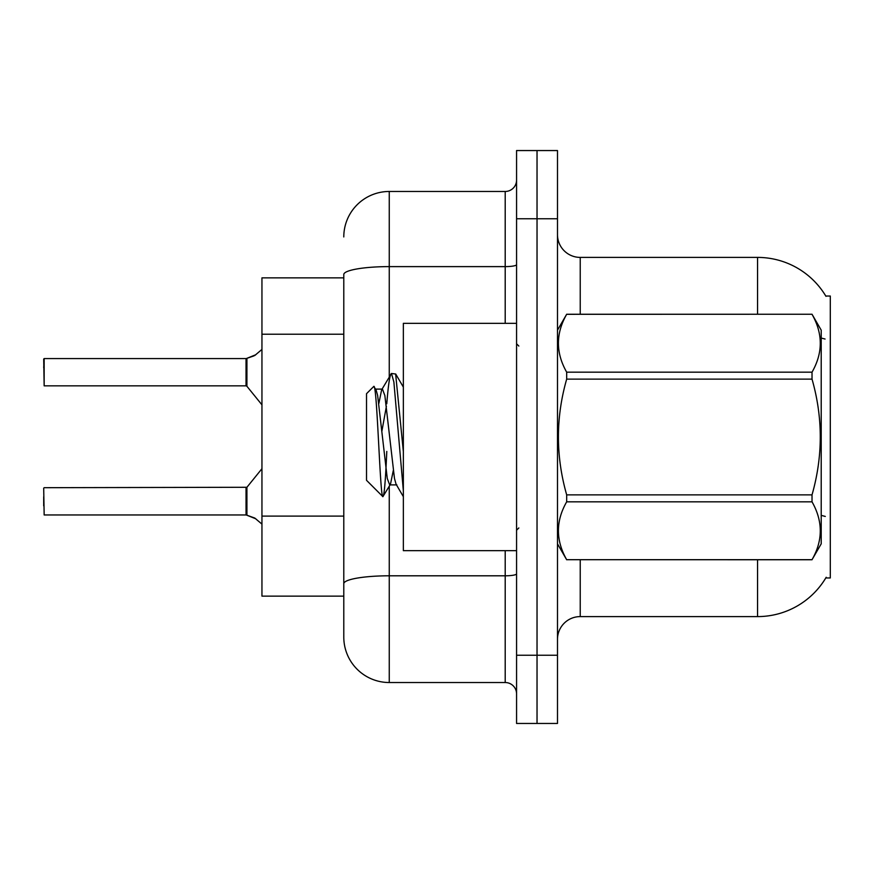 <?xml version="1.0" encoding="UTF-8"?>
<svg xmlns="http://www.w3.org/2000/svg" width="874" height="874" viewBox="0 0 874 874"><rect width="100%" height="100%" fill="white"/><g stroke="black" fill="none" stroke-linecap="round" stroke-linejoin="round"><path stroke-width="1.31" d="M826.192 577.277A79.567 79.567 0 0 1 757.55 616.596A79.567 79.567 0 0 0 825.788 577.954L830.3 577.954L830.3 296.046L825.788 296.046M343.788 277.866L261.949 277.866L261.949 596.134L343.788 596.134M557.492 639.331A22.735 22.735 0 0 1 580.227 616.596L757.55 616.596L757.55 559.764M537.029 655.249L537.029 723.454L557.492 723.454L557.492 655.249L537.029 655.249L537.029 723.454L516.567 723.454L516.567 655.249L537.029 655.249L537.029 218.751L537.029 655.249M516.567 655.249L516.567 150.547L537.029 150.547L537.029 218.751L537.029 150.547L557.492 150.547L557.492 655.249M757.55 314.236L757.55 257.404A79.567 79.567 0 0 1 825.963 296.33A79.567 79.567 0 0 0 757.55 257.404L580.227 257.404A22.735 22.735 0 0 1 557.492 234.669A22.735 22.735 0 0 0 580.227 257.404L580.227 314.236M389.258 486.294L389.258 682.528A45.47 45.47 0 0 1 343.788 637.059L343.788 274.512A45.47 7.899 180 0 1 389.258 266.614L505.205 266.614L505.205 191.472A11.362 11.362 0 0 0 516.567 180.11M389.258 682.528L505.205 682.528L505.205 550.675M343.788 236.941A45.47 45.47 0 0 1 389.258 191.472L505.205 191.472M516.567 693.89A11.362 11.362 0 0 0 505.205 682.528M43.7 505.882L43.7 496.793M255.82 518.817L246.217 514.961L254.782 518.053L261.949 524.105M43.7 367.67L44.159 358.58L246.031 358.58L246.031 385.849L246.031 372.204M246.031 358.58L44.159 358.58L44.159 385.849L43.7 359.039M261.949 349.436L254.782 355.489L246.217 358.58L253.744 355.958L246.927 358.318L246.916 386.275L246.031 385.849L246.053 358.591A1.136 1.136 0 0 0 246.217 358.58A1.136 1.136 180 0 1 246.053 358.591L246.053 358.591M255.82 354.724L246.927 358.318L254.782 355.489M516.567 323.325L403.351 323.325L403.351 550.675L516.567 550.675M557.492 330.154L566.68 314.236L812.022 314.236L821.21 330.154L821.21 543.846L812.022 559.699C823.024 540.493 823.024 521.199 812.022 501.829L566.68 501.829C555.667 521.046 555.667 540.329 566.68 559.699L812.022 559.764M812.022 314.236L566.68 314.301C555.667 333.507 555.667 352.801 566.68 372.171L566.68 379.13C555.667 417.619 555.667 456.195 566.68 494.87L566.68 501.829M566.68 372.171L812.022 372.171C823.024 352.954 823.024 333.671 812.022 314.301M812.022 372.171L812.022 379.13L566.68 379.13M566.68 494.87L812.022 494.87C823.024 456.195 823.024 417.619 812.022 379.13M812.022 494.87L812.022 501.829M557.492 543.846L566.68 559.764M403.351 490.827L393.879 381.993L391.476 373.482L395.638 374.017L403.351 451.596M386.767 403.799C388.34 384.265 389.913 374.159 391.476 373.482L381.643 389.793L378.846 403.449M396.883 484.895L389.673 484.895L387.269 478.471L377.644 395.529L376.049 389.793L373.722 386.494L366.523 393.693L366.523 480.307L382.878 496.661L390.481 484.207L393.278 470.551M373.722 386.494C377.055 381.315 380.048 498.628 382.878 496.661C384.21 495.973 385.51 480.897 386.8 451.421M386.417 406.137L381.916 431.046M566.68 559.699L812.022 559.699M376.049 389.793L375.23 389.105L382.451 389.105L381.643 389.793M403.351 496.661L396.075 484.207L394.48 478.471L384.855 395.529L382.451 389.105M43.7 488.151L44.159 514.961L246.031 514.961A1.136 1.136 180 0 1 246.217 514.961A1.136 1.136 -0 0 0 246.053 514.95L246.031 501.337M343.788 334.218L261.949 334.218M343.788 516.097L261.949 516.097M580.227 559.764L580.227 616.596M825.056 339.046A79.567 13.82 180 0 0 821.21 338.074M825.296 516.447A79.567 13.82 180 0 0 821.21 515.398M557.492 218.751L516.567 218.751M557.94 329.378A22.735 3.944 0 0 1 557.492 328.602M516.567 573.825A11.362 1.977 0 0 1 505.205 575.802L389.258 575.802A45.47 7.899 180 0 0 343.788 583.701M389.258 191.472L389.258 376.749M505.205 323.325L505.205 266.614A11.362 1.977 0 0 0 516.567 264.647M44.159 487.692L246.916 487.277L246.927 515.234M246.031 487.692L246.053 514.95M518.839 346.06L516.567 343.788M518.839 527.94L516.567 530.212M403.351 387.116L395.693 373.985M246.916 487.277L261.949 468.704M44.159 385.849L246.031 385.849M246.916 386.275L261.949 404.837"/></g></svg>
